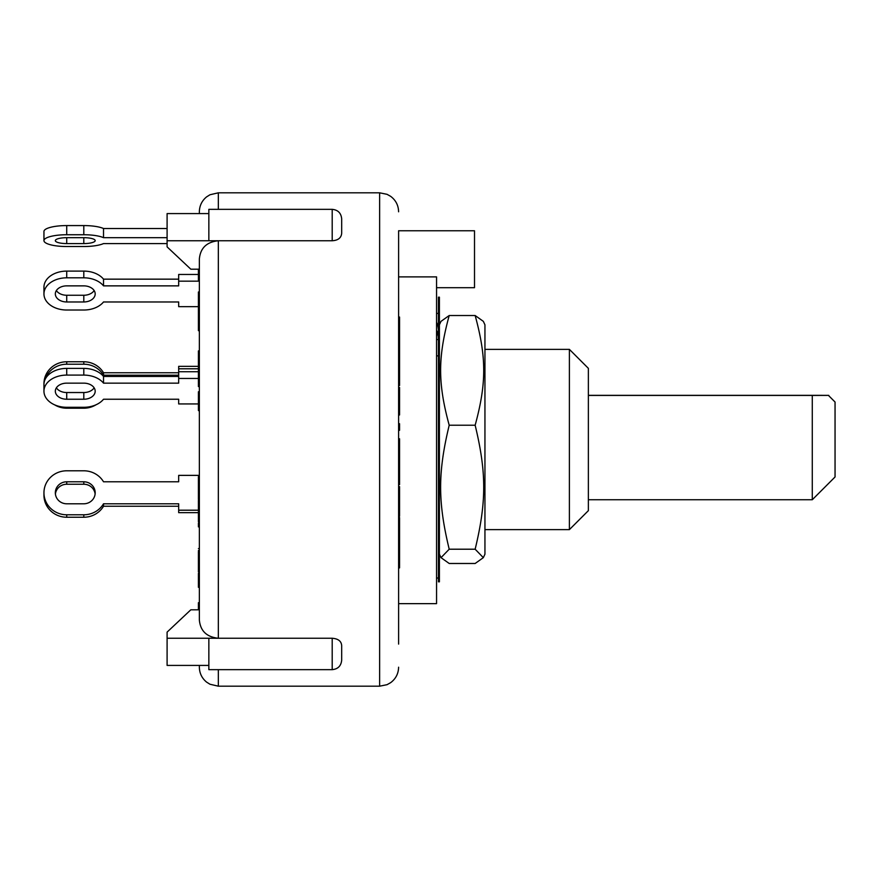<?xml version="1.0" encoding="UTF-8"?>
<svg xmlns="http://www.w3.org/2000/svg" width="879" height="879" viewBox="0 0 879 879"><rect width="100%" height="100%" fill="white"/><g stroke="black" fill="none" stroke-linecap="round" stroke-linejoin="round"><path stroke-width="1.32" d="M588.37 395.341L812.284 395.341C834.281 395.363 834.281 395.396 812.284 395.429L812.284 499.744L588.37 499.744M588.37 395.429L812.284 395.429C834.281 395.396 834.281 395.363 812.284 395.341M812.284 499.744L835.05 476.978L835.05 402.022L828.414 395.385M438.456 329.757L438.105 327.01A20.876 20.239 180 0 0 436.555 322.252M436.555 339.536L438.456 339.536L438.105 334.921L436.555 334.921M438.456 355.874L436.555 355.874M436.555 330.174A20.876 20.239 0 0 1 438.105 334.921M438.456 313.407L436.555 313.407M439.401 536.487L439.401 581.821L438.456 581.821L438.456 297.179L439.401 297.179L439.401 536.487M484.944 334.701L484.944 554.177L483.329 557.66L475.154 549.21C486.57 501.799 486.57 472.627 475.154 425.227C486.57 383.277 486.57 357.467 475.154 315.517L483.329 321.34L484.944 324.823L484.944 334.701M439.401 324.823L441.027 321.34L449.202 315.517C437.775 357.467 437.775 383.277 449.202 425.227C437.775 472.627 437.775 501.799 449.202 549.21L441.027 557.66L449.202 563.483L475.154 563.483L483.329 557.66M475.154 425.227L449.202 425.227M475.154 549.21L449.202 549.21M475.154 315.517L449.202 315.517M178.679 376.432L103.524 376.432L103.524 383.145A22.766 16.097 180 0 0 83.802 375.091L66.716 375.091A22.766 16.097 180 0 0 43.95 391.199A22.766 16.097 180 0 0 66.716 407.296L83.802 407.296A22.766 16.097 180 0 0 103.524 399.242L178.679 399.242L178.679 403.944L198.412 403.944M83.802 383.145A11.383 8.054 0 0 1 95.185 391.199A11.383 8.054 0 0 1 83.802 399.242L66.716 399.242A11.383 8.054 0 0 1 55.333 391.199A11.383 8.054 0 0 1 66.716 383.145L83.802 383.145M56.366 387.837A11.383 8.054 180 0 0 66.716 392.539L83.802 392.539A11.383 8.054 180 0 0 94.152 387.837M103.524 376.432A22.766 16.097 180 0 0 83.802 368.389L66.716 368.389A22.766 16.097 180 0 0 43.95 384.486L43.95 383.76A22.766 21.997 180 0 1 66.716 361.763L83.802 361.763A22.766 21.997 180 0 1 103.524 372.762L103.524 375.212A22.766 21.997 180 0 0 83.802 364.214L66.716 364.214A22.766 21.997 180 0 0 44.95 379.772M198.412 378.453L178.679 378.453L178.679 383.145L103.524 383.145M198.412 371.74L178.679 371.74L178.679 378.453M103.524 503.788L103.524 506.238A22.766 21.997 0 0 1 83.802 517.237L66.716 517.237A22.766 21.997 0 0 1 43.95 495.24L43.95 492.789A22.766 21.997 0 0 0 66.716 514.786L83.802 514.786A22.766 21.997 0 0 0 103.524 503.788L178.679 503.788L178.679 512.655L198.412 512.655M83.802 503.788L66.716 503.788A11.383 10.998 180 0 1 55.333 492.789A11.383 10.998 180 0 1 66.716 481.791L83.802 481.791A11.383 10.998 180 0 1 95.185 492.789A11.383 10.998 180 0 1 83.802 503.788M95.119 494.02A11.383 10.998 0 0 0 83.802 484.241L66.716 484.241A11.383 10.998 0 0 0 55.41 494.02M199.357 475.374L178.679 475.374L178.679 481.791L103.524 481.791A22.766 21.997 0 0 0 83.802 470.792L66.716 470.792A22.766 21.997 0 0 0 43.95 492.789M198.412 510.205L178.679 510.205M178.679 506.238L103.524 506.238M54.564 404.812A22.766 21.997 180 0 0 66.716 408.208L83.802 408.208A22.766 21.997 180 0 0 95.965 404.812M178.679 375.212L103.524 375.212M178.679 372.762L103.524 372.762M178.679 399.242L178.679 403.626M198.412 368.795L178.679 368.795L178.679 371.74M198.412 366.345L178.679 366.345L178.679 368.795M178.679 279.159L103.524 279.159L103.524 285.862A22.766 16.097 180 0 0 83.802 277.819L66.716 277.819A22.766 16.097 180 0 0 43.95 293.916A22.766 16.097 180 0 0 66.716 310.023L83.802 310.023A22.766 16.097 180 0 0 103.524 301.969L178.679 301.969L178.679 306.661L198.412 306.661M56.366 290.564A11.383 8.054 180 0 0 66.716 295.256L83.802 295.256A11.383 8.054 180 0 0 94.152 290.564M83.802 301.969L66.716 301.969A11.383 8.054 0 0 1 55.333 293.916A11.383 8.054 0 0 1 66.716 285.862L83.802 285.862A11.383 8.054 0 0 1 95.185 293.916A11.383 8.054 0 0 1 83.802 301.969L83.802 295.256M103.524 279.159A22.766 16.097 180 0 0 83.802 271.106L66.716 271.106A22.766 16.097 180 0 0 43.95 287.213L43.95 293.916M199.357 281.17L178.679 281.17L178.679 285.862L103.524 285.862M198.412 274.457L178.679 274.457L178.679 281.17M167.098 228.518L103.524 228.518L103.524 237.682A22.766 5.889 180 0 0 83.802 234.737L66.716 234.737A22.766 5.889 180 0 0 43.95 240.626A22.766 5.889 180 0 0 66.716 246.527L83.802 246.527A22.766 5.889 180 0 0 103.524 243.582L167.098 243.582M83.802 243.582L66.716 243.582A11.383 2.945 0 0 1 55.333 240.626A11.383 2.945 0 0 1 66.716 237.682L83.802 237.682A11.383 2.945 0 0 1 95.185 240.626A11.383 2.945 0 0 1 83.802 243.582L83.802 237.682M103.524 228.518A22.766 5.889 180 0 0 83.802 225.573L66.716 225.573A22.766 5.889 180 0 0 43.95 231.463L43.95 240.626M167.098 237.682L103.524 237.682M199.357 523.082L198.412 523.082L198.412 526.895L199.357 526.895L199.357 548.595L198.412 548.595M199.357 570.46L198.412 570.46L198.412 571.987M198.412 551.485L198.412 570.46M199.357 550.496L198.412 550.496M199.357 559.626L198.412 559.626M199.357 476.671L198.412 476.671L198.412 499.481M199.357 482.747L198.412 482.747M199.357 493.932L198.412 493.932M199.357 479.89L198.412 479.89M199.357 478.143L198.412 478.143M199.357 500.371L198.412 500.371L198.412 521.774M199.357 500.821L198.412 500.821M199.357 520.082L198.412 520.082M199.357 602.697L198.412 602.697L198.412 609.806M199.357 604.543L199.357 609.806L190.82 609.806L167.098 632.122L167.098 665.414L208.85 665.414M199.357 308.925L198.412 308.925L198.412 330.68L199.357 330.68L199.357 350.897L198.412 350.897L198.412 386.573L199.357 386.573M199.357 310.287L198.412 310.287M199.357 312.1L198.412 312.1M199.357 369.806L198.412 369.806M199.357 374.948L198.412 374.948M199.357 377.201L198.412 377.201M199.357 291.982L198.412 291.982L198.412 308.925M199.357 293.575L198.412 293.575M198.412 269.117L198.412 280.225L199.357 280.225M199.357 272.358L198.412 272.358M199.357 276.709L198.412 276.709M198.412 574.394L198.412 587.315L199.357 587.315M199.357 576.02L198.412 576.02M199.357 578.876L198.412 578.876M199.357 573.339L198.412 573.339L198.412 574.69L199.357 574.69M199.357 410.504L198.412 410.504L199.357 411.097L199.357 474.22M198.412 392.342L198.412 410.504M199.357 398.451L198.412 398.451M199.357 361.357L198.412 361.357M218.333 209.345L218.333 192.82L209.993 194.753L206.587 196.885C201.906 200.753 199.489 205.719 199.357 211.795L199.357 213.586M199.357 665.414L199.357 667.205C199.489 673.281 201.906 678.247 206.587 682.115L209.993 684.247L218.333 686.18L218.333 669.655M332.196 240.747C338.096 240.396 341.261 237.901 341.678 233.254L341.678 218.827C341.118 213.07 337.954 209.905 332.196 209.345L332.196 240.747L218.333 240.747C206.675 241.978 200.346 248.076 199.357 259.041L199.357 619.959C200.346 630.924 206.675 637.022 218.333 638.253L167.098 638.253M399.56 547.694L399.56 567.9L398.605 567.9L398.605 547.694L399.56 547.694L399.56 517.544L398.605 517.544M398.605 547.694L398.605 545.507L399.56 545.507M399.56 538.805L398.605 538.805L398.605 540.992L399.56 540.992M399.56 328.054L398.605 328.054L398.605 335.646L399.56 335.646L399.56 317.044L398.605 317.044M398.605 328.054L398.605 320.846L399.56 320.846M399.56 339.448L398.605 339.448L398.605 355.182L399.56 355.182L399.56 335.646M398.605 414.976L399.56 414.976L399.56 387.485L398.605 387.485M398.605 414.262L399.56 414.262M398.605 519.291L399.56 519.291M398.605 530.85L399.56 530.85M398.605 428.161L398.605 423.722L399.56 423.722L399.56 430.325L398.605 430.325L398.605 428.161L399.56 428.161M398.605 385.496L399.56 385.496L399.56 355.248M398.605 384.255L399.56 384.255M398.605 363.807L399.56 363.807M399.56 515.863L399.56 486.614L398.605 486.614M398.605 492.548L399.56 492.548M398.605 486.977L399.56 486.977M398.605 480.011L399.56 480.011L399.56 438.797L398.605 438.797M399.56 472.342L398.605 472.342L398.605 469.968L399.56 469.968M398.605 469.968L398.605 468.848L399.56 468.848M398.605 468.848L398.605 464.573L399.56 464.573M398.605 458.827L399.56 458.827M398.605 452.158L399.56 452.158M398.605 447.312L399.56 447.312M399.56 443.368L398.605 443.368L398.605 446.4L399.56 446.4M398.605 484.582L399.56 484.582L399.56 480.011M341.678 645.746L341.678 660.173L341.678 645.746C341.426 641.22 338.261 638.725 332.196 638.253L332.196 669.655C337.954 669.095 341.118 665.93 341.678 660.173M199.357 269.194L190.82 269.194L167.098 246.878L167.098 213.586L208.85 213.586M332.196 669.655L208.85 669.655L208.85 638.253L218.333 638.253L218.333 240.747L167.098 240.747M218.333 240.747L208.85 240.747L208.85 209.345L332.196 209.345M218.333 638.253L332.196 638.253M398.605 584.15L398.605 644.087L398.605 603.642L436.555 603.642L436.555 276.885L398.605 276.885L398.605 230.77L474.506 230.77L474.506 287.697L436.555 287.697M398.605 302.277L398.605 294.85M398.605 644.087L398.605 250.592M398.605 234.935L398.605 230.77M569.394 439.5L569.394 529.63L588.37 510.655L588.37 368.345L569.394 349.37L569.394 439.5M83.802 399.242L83.802 392.539M66.716 399.242L66.716 392.539M83.802 375.091L83.802 368.389M66.716 375.091L66.716 368.389M83.802 514.786L83.802 517.237M83.802 481.791L83.802 484.241M66.716 481.791L66.716 484.241M66.716 514.786L66.716 517.237M83.802 364.214L83.802 361.763M66.716 364.214L66.716 361.763M66.716 301.969L66.716 295.256M83.802 277.819L83.802 271.106M66.716 277.819L66.716 271.106M66.716 243.582L66.716 237.682M83.802 234.737L83.802 225.573M66.716 234.737L66.716 225.573M199.357 357.599L198.412 357.599M199.357 365.675L198.412 365.675M398.605 507.71L399.56 507.71M218.333 192.82L379.629 192.82L379.629 686.18L387.035 684.686L390.661 682.653C395.803 678.786 398.44 673.633 398.605 667.205M438.456 578.019L436.555 578.019M439.401 554.177L441.027 557.66M43.95 391.199L43.95 384.486M198.412 558.363L199.357 558.363M198.412 482.406L199.357 482.406M198.412 479.813L199.357 479.813M198.412 391.748L199.357 391.748M399.56 516.226L398.605 516.226M218.333 686.18L379.629 686.18M379.629 192.82L387.035 194.314L390.661 196.347C395.803 200.214 398.44 205.367 398.605 211.795M484.944 529.63L569.394 529.63M484.944 349.37L569.394 349.37"/></g></svg>
